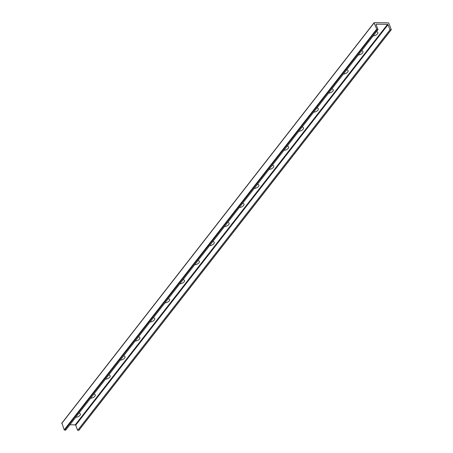 <?xml version="1.0" encoding="UTF-8"?>
<svg xmlns="http://www.w3.org/2000/svg" width="453" height="453" viewBox="0 0 453 453"><rect width="100%" height="100%" fill="white"/><g stroke="black" fill="none" stroke-linecap="round" stroke-linejoin="round"><path stroke-width="0.68" d="M376.409 31.733A3.607 1.772 -21 0 1 376.902 31.818A3.607 1.772 -21 0 1 377.321 34.054A3.607 1.772 -21 0 1 373.153 35.912M361.534 50.81A3.607 1.772 -21 0 1 362.026 50.889A3.607 1.772 -21 0 1 362.445 53.126A3.607 1.772 -21 0 1 358.283 54.983M346.664 69.881A3.607 1.772 -21 0 1 347.157 69.96A3.607 1.772 -21 0 1 347.576 72.197A3.607 1.772 -21 0 1 343.408 74.054M331.789 88.952A3.607 1.772 -21 0 1 332.281 89.031A3.607 1.772 -21 0 1 332.7 91.268A3.607 1.772 -21 0 1 328.533 93.125M316.919 108.024A3.607 1.772 -21 0 1 317.406 108.103A3.607 1.772 -21 0 1 317.83 110.339A3.607 1.772 -21 0 1 313.663 112.197M302.043 127.095A3.607 1.772 -21 0 1 302.536 127.174A3.607 1.772 -21 0 1 302.955 129.411A3.607 1.772 -21 0 1 298.787 131.268M287.174 146.166A3.607 1.772 -21 0 1 287.661 146.245A3.607 1.772 -21 0 1 288.08 148.482A3.607 1.772 -21 0 1 283.918 150.339M272.298 165.237A3.607 1.772 -21 0 1 272.791 165.317A3.607 1.772 -21 0 1 273.21 167.553A3.607 1.772 -21 0 1 269.042 169.411M257.423 184.309A3.607 1.772 -21 0 1 257.916 184.388A3.607 1.772 -21 0 1 258.335 186.625A3.607 1.772 -21 0 1 254.173 188.482M242.553 203.38A3.607 1.772 -21 0 1 243.046 203.459A3.607 1.772 -21 0 1 243.465 205.696A3.607 1.772 -21 0 1 239.297 207.553M227.678 222.451A3.607 1.772 -21 0 1 228.17 222.536A3.607 1.772 -21 0 1 228.589 224.767A3.607 1.772 -21 0 1 224.422 226.625M212.808 241.523A3.607 1.772 -21 0 1 213.295 241.608A3.607 1.772 -21 0 1 213.72 243.839A3.607 1.772 -21 0 1 209.552 245.696M197.933 260.594A3.607 1.772 -21 0 1 198.425 260.679A3.607 1.772 -21 0 1 198.844 262.91A3.607 1.772 -21 0 1 194.677 264.767M183.063 279.665A3.607 1.772 -21 0 1 183.55 279.75A3.607 1.772 -21 0 1 183.975 281.987A3.607 1.772 -21 0 1 179.807 283.838M168.188 298.737A3.607 1.772 -21 0 1 168.68 298.821A3.607 1.772 -21 0 1 169.099 301.058A3.607 1.772 -21 0 1 164.932 302.91M153.312 317.808A3.607 1.772 -21 0 1 153.805 317.893A3.607 1.772 -21 0 1 154.224 320.129A3.607 1.772 -21 0 1 150.062 321.981M138.442 336.879A3.607 1.772 -21 0 1 138.935 336.964A3.607 1.772 -21 0 1 139.354 339.201A3.607 1.772 -21 0 1 135.187 341.052M123.567 355.95A3.607 1.772 -21 0 1 124.06 356.035A3.607 1.772 -21 0 1 124.479 358.272A3.607 1.772 -21 0 1 120.311 360.124M108.697 375.022A3.607 1.772 -21 0 1 109.184 375.107A3.607 1.772 -21 0 1 109.609 377.343A3.607 1.772 -21 0 1 105.441 379.195M93.822 394.093A3.607 1.772 -21 0 1 94.315 394.178A3.607 1.772 -21 0 1 94.734 396.415A3.607 1.772 -21 0 1 90.566 398.266M388.793 23.148L388.374 22.848L374.274 22.65L374.082 22.944L376.958 29.655L378.023 29.666L376.052 24.53L376.262 24.202L387.558 24.36L388.028 24.7L389.999 29.836L391.25 29.553L388.793 23.148M61.942 423.153L64.207 429.852L65.691 430.169L378.023 29.666M389.999 29.836L77.667 430.333L78.93 430.09M69.887 424.789L75.226 424.863L75.696 425.197L77.667 430.333M78.952 413.164A3.607 1.772 -21 0 1 79.439 413.249A3.607 1.772 -21 0 1 79.864 415.486A3.607 1.772 -21 0 1 75.696 417.338M374.082 22.944L61.75 423.447M376.539 29.349L64.207 429.852M376.958 29.655L64.626 430.152M391.058 29.847L78.726 430.35M376.262 24.202L376.035 24.496M387.558 24.36L75.226 424.863M388.028 24.7L75.696 425.197M61.767 423.221L374.099 22.724M78.901 430.276L391.233 29.779"/></g></svg>
